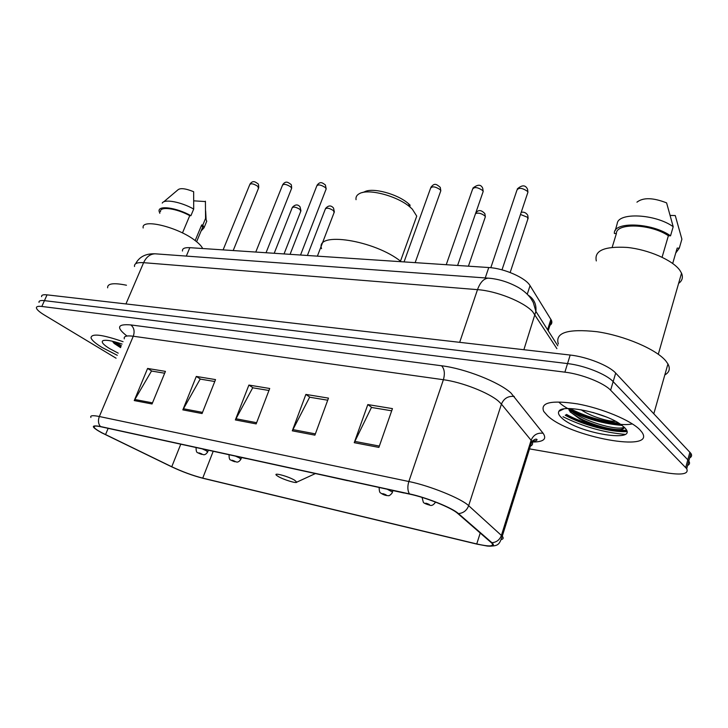 <?xml version="1.0" encoding="UTF-8"?>
<svg xmlns="http://www.w3.org/2000/svg" width="728" height="728" viewBox="0 0 728 728"><rect width="100%" height="100%" fill="white"/><g stroke="black" fill="none" stroke-linecap="round" stroke-linejoin="round"><path stroke-width="1.09" d="M182.455 251.042C182.164 248.539 184.612 247.411 189.826 247.675L488.761 267.531C504.049 268.304 525.707 277.841 530.048 285.649L551.487 320.42C552.288 322.486 551.779 324.124 549.931 325.334M565.592 415.006C581.772 424.415 611.493 432.35 626.772 431.149C611.493 432.35 581.772 424.415 565.592 415.006M569.96 408.572C585.257 416.343 601.565 421.23 618.9 423.214M689.653 457.894C691.727 456.875 692.137 455.364 690.881 453.38L615.697 373.091C609.063 365.611 586.859 356.802 570.179 355.046L47.038 294.858C43.134 294.449 41.323 295.049 41.614 296.66M529.52 448.876L667.112 472.927C682.418 475.257 688.961 473.855 686.713 468.714L610.619 390.217C603.903 382.919 581.59 374.083 564.892 372.154L41.824 306.461L44.435 300.646C40.531 300.218 38.73 300.8 39.03 302.384C38.73 300.8 40.531 300.218 44.435 300.646L567.54 363.581L44.435 300.646L47.038 294.858M610.619 390.217L613.158 381.636C606.488 374.247 584.229 365.42 567.54 363.581C584.229 365.42 606.488 374.247 613.158 381.636L687.814 459.832L613.158 381.636L615.697 373.091M687.596 465.456C689.671 464.473 690.071 462.999 688.797 461.033L687.814 459.832L688.797 461.033C690.071 462.999 689.671 464.473 687.596 465.456M102.02 347.447L117.299 355.31L102.02 347.447C95.523 343.489 91.855 340.295 91.018 337.874C91.855 340.295 95.523 343.489 102.02 347.447M547.365 415.57C568.659 436.736 656.893 453.408 641.96 432.25L639.839 429.711C630.721 420.265 601.947 408.308 577.477 403.885C551.314 399.972 540.067 402.484 543.725 411.411L547.365 415.57C568.659 436.736 656.893 453.408 641.96 432.25L639.839 429.711C630.721 420.265 601.947 408.308 577.477 403.885C551.314 399.972 540.067 402.484 543.725 411.411L547.365 415.57M563.017 416.735C583.101 426.644 603.794 432.523 625.097 434.379C603.794 432.523 583.101 426.644 563.017 416.735M102.066 432.86C97.625 430.503 94.977 428.683 94.121 427.4C93.284 425.853 95.541 425.643 100.892 426.763L409.891 494.175C426.508 497.661 451.651 507.798 457.675 513.404L491.937 543.225C494.203 546.528 489.143 546.764 476.749 543.943L202.73 478.123C192.738 475.539 182.419 471.753 171.763 466.748L102.066 432.86M101.629 432.76L171.399 466.684C182.319 471.808 192.902 475.693 203.13 478.332L477.113 544.171L487.305 546.045C493.356 546.582 494.894 545.472 491.928 542.706L458.449 513.604C452.288 507.871 426.499 497.47 409.454 493.893L100.409 426.508C90.636 424.779 91.046 426.863 101.629 432.76M622.067 425.389C603.803 423.951 586.149 418.928 569.105 410.31M378.888 447.401L392.456 408.617L367.813 404.577L354.236 442.688L378.888 447.401M391.691 410.801L371.453 407.452L354.236 442.688M371.89 407.525L367.813 404.577M314.906 435.153L328.483 398.125L305.878 394.412L292.301 430.83L314.906 435.153M327.718 400.209L309.618 397.215L292.301 430.83M310.064 397.288L305.878 394.412M152.043 403.976L165.429 371.38L147.593 368.45L134.243 400.573L152.043 403.976M164.674 373.218L151.497 371.034L134.243 400.573M151.952 371.107L147.593 368.45M202.056 413.55L215.534 379.597L196.296 376.44L182.846 409.873L202.056 413.55M214.778 381.508L200.164 379.088L182.846 409.873M200.619 379.17L196.296 376.44M256.165 423.905L269.715 388.488L248.894 385.067L235.362 419.929L256.165 423.905M268.951 390.481L252.707 387.796L235.362 419.929M253.162 387.869L248.894 385.067M123.087 341.696C102.057 334.443 91.364 333.169 91.018 337.874C91.364 333.169 102.057 334.443 123.087 341.696M41.824 306.461C37.92 306.015 36.136 306.561 36.445 308.117C36.992 309.846 39.658 312.166 44.444 315.078L116.07 358.203M246.164 458.549L241.541 457.539M404.095 493.011L392.938 490.572M347.538 480.671L327.418 476.185M126.472 285.23C113.568 282.61 107.289 283.474 107.635 287.824M202.666 248.521C201.592 246.246 199.181 243.662 195.432 240.786C178.251 227.027 140.759 218.018 143.189 227.982M122.077 344.071C111.812 340.604 105.36 339.521 102.721 340.813C101.201 342.215 103.494 344.817 109.61 348.603L118.218 353.153M112.403 341.223L114.132 343.416L120.566 347.629M201.711 229.484L202.621 227.3L201.674 224.961L195.168 240.586M205.433 201.556L193.812 200.846M205.76 223.605L206.743 221.239L205.569 218.436L202.83 225.016L201.674 224.961M205.414 201.201L205.569 218.436M201.065 231.022L204.022 227.791L202.83 225.016M182.473 232.942L189.753 215.643C176.276 208.226 159.477 206.07 160.497 211.712M189.753 215.643L190.909 215.697L193.703 209.054L193.657 191.71C185.376 188.379 180.08 187.797 177.778 189.972L163.7 201.865M193.703 209.054C180.981 201.865 164.264 198.762 162.244 203.094M190.909 215.697C176.485 207.562 157.967 205.041 159.086 211.175L159.823 213.295M121.376 345.718L115.379 341.969M120.912 346.81L112.421 341.223M410.183 205.251L408.463 203.667C397.643 193.939 372.363 187.205 364.491 191.837L362.426 192.574M414.778 221.558L416.744 216.134L412.321 209.154L410.337 207.325C397.825 196.096 368.468 188.27 359.468 193.612C356.756 195.031 355.619 197.061 356.047 199.69M294.658 480.216C287.942 476.121 271.844 471.962 276.877 475.584L278.287 476.512C283.62 479.725 296.706 483.729 296.769 482.154L294.658 480.216M401.219 261.716C374.838 240.122 314.896 231.022 321.567 248.667M664.819 374.938C669.414 372.345 670.452 368.677 667.94 363.936L665.802 360.906C656.174 349.24 624.351 335.672 596.942 331.704C567.649 328.546 554.782 332.651 558.349 344.016M678.614 283.383C682.291 280.744 683.264 277.341 681.535 273.182L679.843 270.297C672.636 260.114 648.411 249.558 627.172 247.429C604.322 246.128 594.039 250.623 596.314 260.933M615.624 421.321C608.826 421.812 591.054 416.616 581.035 409.737M605.869 416.807L592.892 412.439M561.534 417.736C577.14 433.387 641.568 443.889 624.324 427.345L620.593 424.324C604.522 412.585 561.825 403.831 558.895 411.32C557.857 413.013 558.731 415.151 561.534 417.736M568.55 408.563L570.215 411.911L579.989 419.11C594.139 426.845 616.17 431.659 622.112 429.092L624.087 427.109C618.327 431.54 579.652 420.52 568.559 408.59M676.949 248.821L672.699 263.463M675.721 253.053L679.279 248.193L681.89 239.184L675.275 215.561L670.315 215.406M679.279 248.193L677.158 248.093M662.08 257.23L668.386 235.736C650.859 223.742 616.025 222.65 616.398 233.551L612.184 247.274M668.386 235.736L670.534 235.826L673.2 226.699L666.602 202.875C653.007 197.579 643.115 197.343 636.936 202.175M673.2 226.699C655.428 213.905 618.318 212.157 617.244 223.478L615.287 230.503M670.534 235.826C651.851 222.477 613.067 221.294 614.377 233.47L616.398 233.551M624.551 427.573L623.068 428.938C617.626 431.558 593.72 426.08 578.523 417.517L570.142 411.957M186.313 256.092L189.826 247.675M547.574 329.757L550.896 319.283M527.463 293.593L530.048 285.649M485.248 277.932L488.761 267.531M556.893 348.648L532.577 311.566C523.441 301.701 496.441 290.936 477.504 289.644L143.607 262.681C137.11 262.253 134.079 263.527 134.516 266.521M125.944 303.931L143.607 262.681C146.292 256.948 150.123 253.99 155.1 253.808L156.211 253.89M523.869 349.722L535.881 311.384C536.554 304.286 533.988 298.88 528.182 295.159M570.179 355.046L564.892 372.154M689.898 452.161L685.721 467.531M557.785 345.8L535.881 311.384L533.26 302.42L530.976 298.589C527.991 294.458 523.878 290.8 518.627 287.624C508.708 282.1 498.589 278.942 488.288 278.151C483.783 278.506 480.189 282.337 477.504 289.644L459.668 342.333M135.608 263.773C139.285 256.784 145.791 253.462 155.1 253.808L489.343 278.242M126.981 336.027C115.989 327.491 117.272 323.787 130.812 324.925L441.578 365.765C444.48 368.95 445.09 373.601 443.398 379.716L133.269 336.236C126.581 335.381 123.587 336.245 124.306 338.829M441.578 365.765C464.855 368.559 499.108 382.036 510.947 392.993L543.106 433.26C547.11 439.111 543.488 442.033 532.232 442.033M458.449 513.604C463.399 513.122 466.794 510.483 468.659 505.678L501.428 404.104L498.716 401.383C489.08 392.765 461.962 382.127 443.398 379.716L408.845 481.517C429.684 485.694 461.352 498.525 468.659 505.678L502.265 536.217C503.694 537.901 503.439 538.993 501.483 539.503M491.928 542.706C496.569 542.296 499.726 539.848 501.419 535.371L531.112 440.304L501.428 404.104C503.903 398.371 508.18 395.823 514.277 396.451M409.454 493.893C407.553 490.636 407.352 486.513 408.845 481.517L99.345 416.516C97.898 420.438 98.253 423.778 100.409 426.508M90.909 417.472C89.899 415.497 92.711 415.178 99.345 416.516L133.269 336.236C134.898 331.376 134.079 327.6 130.812 324.925M530.366 446.173C532.668 445.172 533.169 443.57 531.868 441.359L531.112 440.304C533.369 434.944 537.364 432.587 543.106 433.26M476.749 543.943L480.234 532.987M105.533 434.616L108.153 428.355M171.763 466.748L180.772 444.198M202.73 478.123L213.213 451.269M256.629 422.695L235.908 418.746M202.511 412.385L183.383 408.745M152.498 402.857L134.78 399.49M315.37 433.888L292.847 429.593M379.352 446.073L354.782 441.396M566.493 414.405C582.582 423.56 611.22 431.194 626.471 430.221M565.265 415.233C581.654 424.624 611.074 432.541 626.826 431.604M559.113 402.366C571.234 414.505 615.761 427.727 632.386 423.905M258.467 188.334L257.712 186.268C253.626 183.684 250.969 183.147 249.74 184.675L223.096 249.886M291.373 188.971L291.646 188.288L290.7 186.887C286.486 184.184 283.738 183.665 282.455 185.322L255.774 252.052M325.898 189.635L326.19 188.88L325.307 187.524C320.948 184.721 318.1 184.211 316.762 186.013L290.072 254.336M440.44 191.837L440.813 190.782L440.14 189.653C435.289 186.468 432.086 186.031 430.539 188.334L404.049 261.907M482.782 192.638L483.183 191.473L482.582 190.445C477.541 187.114 474.201 186.705 472.572 189.207L446.237 264.71M527.5 193.484L527.927 192.192L527.409 191.273C522.158 187.797 518.673 187.415 516.944 190.144L490.809 267.713M300.709 211.402L300.063 209.509C296.005 206.961 293.357 206.443 292.11 207.953L274.21 253.28M198.007 452.843C196.66 452.752 196.023 451.051 196.096 447.729L196.05 447.529M202.257 448.885L206.306 450.723L207.617 452.134M201.847 453.972C199.19 452.807 198.225 452.598 198.935 453.317C201.592 454.472 202.557 454.691 201.847 453.972M334.088 212.576L333.515 210.656C329.338 208.008 326.59 207.498 325.289 209.145L307.398 255.483M230.903 460.096C229.657 460.087 229.047 458.376 229.056 454.964L229.002 454.718M235.526 456.137L239.621 458.021L240.831 459.414M235.008 461.334C232.314 460.151 231.295 459.923 231.95 460.651C234.634 461.825 235.654 462.053 235.008 461.334M485.003 217.827L485.349 216.817L484.775 215.852C481.517 213.368 478.442 212.594 475.557 213.541M387.241 489.234L392.438 492.037C392.529 493.329 388.825 496.414 388.479 495.65C385.795 495.686 383.165 494.785 380.598 492.92C379.752 492.792 379.27 491.145 379.17 487.978L379.188 487.478M386.159 494.894C383.319 493.62 382.054 493.338 382.373 494.057C385.212 495.331 386.468 495.613 386.159 494.894M392.965 490.49L392.265 492.601M527.773 219.31L527.645 217.326L520.493 214.46M422.058 497.424L423.314 502.202C423.587 503.03 425.744 504.031 429.775 505.187C431.659 506.015 433.588 504.986 435.562 502.093M429.374 504.495C426.49 503.194 425.161 502.893 425.37 503.603C428.237 504.904 429.575 505.205 429.374 504.495M548.211 330.758L551.487 320.42M690.881 453.38L686.713 468.714M94.121 427.4L94.64 426.162M487.86 546.1C498.398 546.191 499.18 544.917 502.265 536.217L531.868 441.359C534.279 439.594 535.717 438.884 536.19 439.239C537.191 438.911 538.611 441.031 531.813 441.268M103.84 340.386L102.721 340.813M202.621 227.3L196.615 241.714M205.633 210.829L206.106 219.319M206.743 221.239L204.022 227.791M408.463 203.667L410.337 207.325M296.769 482.154L315.406 473.564M416.744 216.134L400.482 261.152M563.845 408.945L558.895 411.32M681.535 273.182L658.294 354.236M667.94 363.936L653.826 413.713M579.989 419.11L578.523 417.517M622.112 429.092L623.068 428.938M233.206 250.55L258.713 187.724C258.749 185.139 258.431 183.765 257.757 183.611C255.528 182.227 253.135 179.752 249.968 184.093M266.048 252.734L291.646 188.288C291.6 185.585 291.3 184.239 290.754 184.257C288.206 182.537 285.931 180.317 282.691 184.675M300.537 255.028L326.19 188.88L325.371 184.948C322.422 182.828 320.311 180.935 317.026 185.285M415.151 262.644L440.813 190.782L440.258 187.351C435.908 183.62 434.307 183.101 430.858 187.333M457.603 265.465L483.183 191.473L482.728 188.297C481.026 184.293 477.759 184.23 472.918 188.106M502.002 269.851L527.927 192.192L527.572 189.316C525.552 184.867 522.131 184.73 517.308 188.916M292.328 207.371C295.259 204.313 297.843 204.149 300.072 206.898L300.946 210.802L284.029 253.936M208.354 450.213L207.735 451.797C206.543 453.772 205.232 454.754 203.794 454.754L198.698 453.253M325.516 208.499C328.392 205.269 331.067 205.132 333.542 208.09L334.352 211.903L317.39 256.147M241.569 457.457L240.968 459.04C239.831 461.006 238.52 462.034 237.037 462.116L231.686 460.578M475.648 213.258C478.141 209.582 481.217 209.719 484.875 213.668L485.349 216.817L468.423 266.184M521.221 212.294C523.978 211.748 526.162 212.758 527.773 215.315L528.146 218.2L510.146 272.509"/></g></svg>
